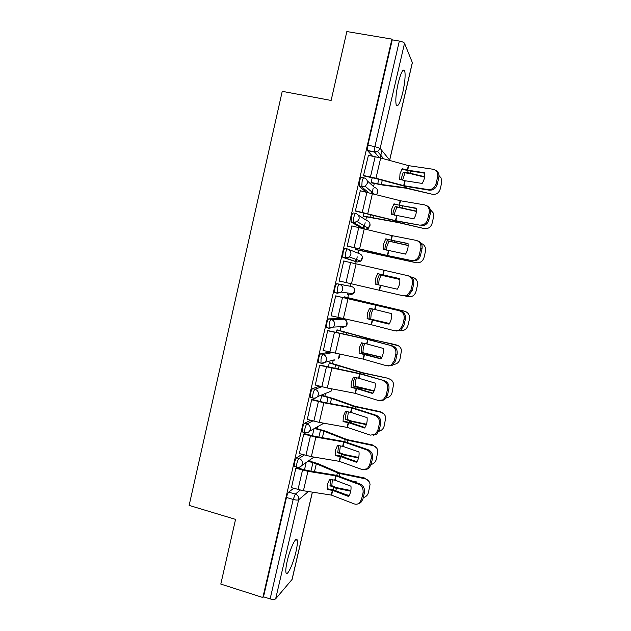<?xml version="1.0" encoding="UTF-8"?>
<svg xmlns="http://www.w3.org/2000/svg" width="631" height="631" viewBox="0 0 631 631"><rect width="100%" height="100%" fill="white"/><g stroke="black" fill="none" stroke-linecap="round" stroke-linejoin="round"><path stroke-width="0.95" d="M301.997 454.336L296.617 457.798C295.86 458.508 295.142 460.228 294.448 462.965L294.125 466.388L294.685 466.546M310.562 420.278L304.592 423.291C303.866 423.898 303.148 425.57 302.462 428.307L302.131 431.888L302.73 432.054M319.578 386.156L312.605 388.633C311.903 389.13 311.201 390.747 310.507 393.484L310.176 397.238L310.846 397.412M329.587 352.106L320.658 353.81C319.972 354.196 319.286 355.766 318.592 358.503L318.253 362.439L319.057 362.644M341.718 318.687L328.743 318.836C328.088 319.112 327.41 320.619 326.716 323.364L326.361 327.489L328.964 328.38M349.55 294.882L353.447 293.786L341.387 292.114L337.206 293.289L337.317 288.635C338.011 285.89 338.666 284.431 339.297 284.265L351.499 286.474L336.867 283.698C336.236 283.863 335.566 285.322 334.872 288.059L334.509 292.39L337.167 293.281M347.405 248.929L345.031 248.401C344.416 248.456 343.769 249.852 343.075 252.597L342.696 257.14L345.37 258.016L345.52 253.149C346.214 250.404 346.869 249 347.468 248.945C350.095 249.821 351.222 251.666 350.86 254.482L349.361 256.983L345.37 258.016L357.17 262.046L360.9 261.084L362.297 258.757C362.644 256.139 361.587 254.419 359.134 253.599L348.777 249.466M355.537 213.436L353.226 212.939C352.642 212.884 352.003 214.225 351.309 216.969L351.12 222.049L353.565 222.577L353.77 217.506C354.464 214.753 355.095 213.412 355.679 213.459C358.313 214.319 359.449 216.157 359.078 218.981L357.32 221.718L353.565 222.577L364.205 228.706M363.708 177.776L361.46 177.319C360.9 177.145 360.277 178.439 359.575 181.184L359.181 186.177L361.808 186.973L362.052 181.689C362.746 178.944 363.369 177.65 363.921 177.824C366.572 178.652 367.715 180.49 367.345 183.321L365.246 186.311L361.808 186.973L368.33 192.431M402.775 92.457C404.936 82.519 405.591 75.349 404.739 70.948C403.193 68.093 401 72.226 398.145 83.339C395.984 93.388 395.329 100.534 396.189 104.793C397.775 107.585 399.975 103.476 402.775 92.457M295.947 551.778C297.217 546.178 297.643 542.337 297.217 540.246C296.365 535.427 290.118 548.236 287.239 561.069C285.969 566.67 285.543 570.495 285.969 572.546C286.924 577.397 293.178 564.138 295.947 551.778M309.837 461.103L310.16 459.723M317.361 428.686L317.843 426.627M324.918 396.134L325.549 393.413M332.505 363.44L333.286 360.08M340.125 330.612L340.89 327.323M347.784 297.635L348.478 294.63M350.426 286.229L351.01 283.713M355.647 263.734L356.097 261.802M356.129 261.684L357.241 256.864M358.1 253.189L358.779 250.255M363.835 228.485L365.168 222.751M365.814 219.951L366.508 216.938M371.998 193.315L373.118 188.472M373.56 186.579L374.278 183.479M380.225 157.86L381.921 150.557M312.416 492.141L292.106 579.4L275.66 598.819C274.651 599.624 272.805 599.647 270.131 598.914L263.513 596.8L286.474 497.473C287.16 494.736 287.894 492.961 288.675 492.148L293.667 488.291M220.803 584.077L262.859 597.518L391.914 39.122L346.845 31.55L331.125 100.455L282.238 91.337L189.134 505.399L235.56 519.384L220.803 584.077M263.513 596.8L262.859 597.518M372.487 156.149L367.613 150.722L374.577 152.095L374.893 146.597L399.336 41.054C402.16 41.614 403.887 42.364 404.526 43.294L412.382 62.666L389.682 160.179M399.336 41.054L392.245 39.863L391.914 39.122M368.417 155.336L363.519 175.599L364.15 176.01M372.235 177.674L371.099 182.58L371.667 182.943M360.301 190.751L355.348 210.92L356.002 211.196M364.063 212.923L363.322 216.133L363.913 216.386M352.303 226.032L351.901 225.811L347.216 246.074L347.902 246.232M355.923 248.022L355.568 249.545L356.192 249.679M344.447 261.171L343.777 260.966M344.455 261.116L343.785 260.903L339.123 281.071L339.809 281.213L339.123 281.055M345.204 297.027L344.597 296.846L344.352 297.911M336.378 296.034L335.708 295.836L331.062 315.918L331.598 315.918M337.561 329.981L336.93 329.91L336.307 332.624M328.365 330.683L327.663 330.612L323.364 350.544M329.95 362.793L329.295 362.833L328.294 367.179M320.382 365.175L319.657 365.231L315.295 385.044M322.378 395.463L321.692 395.621L320.311 401.584M312.44 399.51L311.682 399.691L307.305 419.402M304.528 433.702L303.748 434.002L299.37 453.61M296.657 467.737L295.844 468.155L291.475 487.66M357.17 262.046L342.933 257.464M361.744 228.106L351.12 222.049M365.956 191.934L359.347 186.468M347.279 294.354L348.209 293.06M355.214 261.376L356.152 259.396M363.133 228.083L364.032 225.709M371.556 193.196L371.88 192.005M392.245 39.863L367.889 145.225L367.613 150.722M314.009 428.749L312.369 435.824M306.193 462.476L304.465 469.921M407.665 170.181L402.199 168.706L399.983 173.746L399.715 179.314L405.047 180.742L422.163 183.432C424.269 180.064 425.113 176.499 424.679 172.728L407.665 170.181L408.714 165.677L432.953 169.234C436.668 170.204 438.222 172.815 437.622 177.051L436.045 183.716L437.251 184.331L438.821 177.69L437.622 177.051M368.212 155.297L380.682 157.979L408.714 165.677M424.734 173.202L407.886 170.646L401.947 169.084M363.535 175.513L375.981 178.226L403.887 185.688L428.157 189.592L430.965 189.363C433.568 188.424 435.264 186.539 436.045 183.716M363.913 175.962L375.027 178.352L404.266 186.129L429.372 190.191L428.157 189.592M437.251 184.331C436.463 187.147 434.775 189.024 432.18 189.97L429.372 190.191M435.398 170.22C438.285 171.64 439.421 174.124 438.821 177.69M400.89 179.622L403.304 172.184L409.172 172.949L424.655 176.743M402.578 180.08L404.976 172.87L403.304 172.184M371.446 182.895L382.985 185.112L406.056 188.204L432.164 194.23C436.163 194.79 438.829 193.11 440.17 189.197L441.676 182.801L441.077 177.974L439.018 175.607M371.123 182.493L381.29 184.473L405.694 187.786L432.164 194.23M404.976 172.87L409.519 173.422L424.6 177.13M399.455 205.256L393.989 203.845L391.78 208.869L391.52 214.398L413.833 218.847C415.924 215.526 416.76 211.977 416.342 208.198L399.455 205.256L400.504 200.768L424.553 204.878C428.236 205.943 429.774 208.585 429.175 212.813L427.613 219.446L428.835 219.959L430.397 213.349L429.175 212.813M360.025 190.696L400.504 200.768M416.381 208.53L393.807 204.105M355.371 210.825L395.834 220.716L419.773 225.149L423.022 224.833C425.373 223.847 426.903 222.049 427.613 219.446M355.663 211.125L396.102 221.008L419.773 225.149M428.835 219.959C428.133 222.554 426.603 224.344 424.261 225.33L421.019 225.638M426.509 205.611C429.703 206.936 431.005 209.516 430.397 213.349M391.283 240.166L385.809 238.818L383.609 243.842L383.356 249.332L405.544 254.104C407.618 250.822 408.454 247.289 408.036 243.495L391.283 240.166L392.324 235.702L416.192 240.372C419.844 241.515 421.366 244.197 420.774 248.417L419.213 255.019L420.459 255.421L422.013 248.843L420.774 248.417M351.877 225.937L392.324 235.702M408.06 243.684L385.715 238.968M347.239 245.972L387.679 255.563L411.436 260.54L415.072 260.138C417.194 259.128 418.574 257.424 419.213 255.019M347.216 246.074L387.97 255.736L411.436 260.54M420.459 255.421C419.82 257.819 418.448 259.522 416.326 260.524L412.698 260.926M417.612 240.853C421.145 242.067 422.612 244.725 422.013 248.843M392.821 214.729L393.255 211.543L395.274 206.511L416.421 211.14M394.517 215.163L394.943 212.126L396.962 207.11L395.274 206.511M363.59 216.315L398.019 222.53L424.071 228.54C428.063 229.077 430.728 227.397 432.054 223.5L433.56 217.135L433.229 212.923L430.326 209.634M363.338 216.047L397.625 222.215L424.071 228.54M396.962 207.11L416.405 211.417M384.823 249.687L385.281 245.672L387.284 240.695L408.154 245.364M386.527 250.105L386.984 246.169L388.988 241.2L387.284 240.695M355.568 249.545L416.01 262.701C419.994 263.214 422.652 261.534 423.985 257.653L425.483 251.319L425.326 247.612C424.592 245.538 423.204 244.134 421.169 243.392M355.592 249.45L389.595 256.501L416.01 262.701M388.988 241.2L408.154 245.522M397.285 289.195C399.352 285.961 400.18 282.443 399.77 278.642L377.677 273.641L375.477 278.65L375.232 284.1L397.285 289.195L375.232 284.1M343.761 261.021L407.863 275.692C411.483 276.922 412.997 279.643 412.406 283.855L410.852 290.426L412.122 290.717L413.668 284.171L412.406 283.855M399.778 278.681L377.654 273.673M339.147 280.961L403.13 295.773L407.113 295.284L410.852 290.426M412.122 290.717L408.391 295.568L403.13 295.773M408.344 275.826L409.133 276.039C412.753 277.261 414.259 279.975 413.668 284.171M375.043 309.521L369.577 308.307L367.384 313.299L367.139 318.718L389.075 324.137C391.125 320.942 391.946 317.44 391.543 313.623L375.043 309.521L376.084 305.096L400.866 311.099C404.455 312.408 405.954 315.153 405.362 319.341L404.077 319.128C404.668 314.932 403.17 312.171 399.573 310.862M335.684 295.939L376.084 305.096M335.7 295.868L400.866 311.099M331.094 315.792L371.344 324.744L394.864 330.849L399.147 330.273L402.531 325.667L404.077 319.128M389.153 324.011L367.124 318.584M402.531 325.667L403.824 325.856L405.362 319.341M403.824 325.856L400.44 330.455L396.189 331.03M366.982 343.974L361.508 342.814L359.323 347.799L359.086 353.179L380.895 358.913C382.93 355.766 383.751 352.279 383.356 348.446L366.982 343.974L368.015 339.565L392.64 345.993C396.197 347.389 397.688 350.173 397.096 354.346L395.787 354.243C396.378 350.055 394.896 347.263 391.323 345.867M327.639 330.707L368.015 339.565M327.978 330.589L368.37 339.454L392.64 345.993M323.072 350.465L363.077 359.071L386.637 365.767L391.173 365.12L394.249 360.751L395.787 354.243M381.053 358.668L359.047 352.91M394.249 360.751L395.558 360.837L397.096 354.346M395.558 360.837L392.498 365.199L388.538 365.964M376.904 284.486L377.338 279.659L379.326 274.722L399.849 279.43M378.624 284.889L379.057 280.069L381.045 275.148L379.326 274.722M381.045 275.148L399.849 279.462M411.309 277.033L412.556 277.325C415.024 277.995 416.641 279.572 417.391 282.057L417.43 285.354L415.939 291.656C414.622 295.521 411.964 297.209 407.981 296.704L405.812 296.207M373.055 309.08L371.162 313.812L370.768 319.097L369.025 318.781L369.427 313.489L371.351 308.701M370.768 319.097L389.469 323.498M389.406 323.608L369.025 318.781M344.589 296.885L405.007 311.391M344.581 296.949L404.006 311.067M377.89 310.231L374.546 309.411M404.542 311.264C407.145 311.974 408.778 313.646 409.456 316.281L409.424 319.231L407.934 325.517C406.664 329.287 404.077 330.983 400.164 330.597M364.757 343.493L363.306 347.413L362.904 352.697L361.145 352.477L361.555 347.176L363.062 343.138M362.904 352.697L381.858 357.233M381.747 357.454L361.145 352.477M337.199 329.895L370.72 339.092L398.177 345.654M336.915 330.005L370.239 339.162L396.055 344.755M396.568 345.054C399.273 345.796 400.93 347.547 401.529 350.3L399.967 359.22C398.981 362.431 396.828 364.166 393.515 364.426M358.96 378.269L353.478 377.172L351.301 382.141L351.065 387.489L356.412 388.53L372.747 393.531C374.775 390.431 375.587 386.961 375.2 383.12L358.96 378.269L359.985 373.875L384.453 380.738C387.978 382.212 389.453 385.036 388.862 389.201L387.537 389.193C388.128 385.02 386.653 382.189 383.112 380.714M319.633 365.317L359.985 373.875M320.13 365.112L360.372 373.647L384.453 380.738M315.082 384.989L327.284 387.978L355.072 393.294L378.442 400.519L383.206 399.817L386.006 395.676L387.537 389.193M372.984 393.176L356.941 388.294L351.017 387.095M386.006 395.676L387.339 395.661L388.862 389.201M387.339 395.661L384.547 399.794L380.895 400.717M356.531 377.772L355.482 380.864L355.079 386.156L353.305 386.014L353.715 380.714L354.843 377.441M355.079 386.156L374.191 390.81M374.049 391.141L358.842 387.82L353.305 386.014M329.713 362.73L362.833 372.747L388.144 378.292L391.149 379.87M329.279 362.92L362.328 372.929L388.144 378.292M388.625 378.703C391.417 379.468 393.081 381.274 393.626 384.121L392.032 392.782C391.196 395.653 389.311 397.364 386.377 397.924M350.962 412.406L345.488 411.373L343.311 416.334L343.083 421.642L348.564 422.66L364.647 427.999C366.658 424.939 367.471 421.484 367.084 417.627L350.962 412.406L351.988 408.036L374.94 415.403L376.297 415.324C379.799 416.878 381.258 419.733 380.667 423.89L379.318 423.993C379.909 419.828 378.45 416.957 374.94 415.403M311.667 399.77L323.853 402.775L351.988 408.036M312.242 399.462L323.08 402.176L352.398 407.697L376.297 415.324M307.139 419.355L319.294 422.391L347.31 427.416L370.287 435.122L375.24 434.373L377.795 430.445L379.318 423.993M364.947 427.526L348.982 422.273L343.019 421.122M377.795 430.445L379.152 430.326L380.667 423.89M379.152 430.326L376.604 434.246L373.252 435.272M348.391 411.909L347.287 419.465L345.496 419.41L345.906 414.11L346.703 411.593M347.287 419.465L351.522 421.035L366.469 424.213M366.319 424.655L350.986 421.374L345.496 419.41M322.196 395.416L333.326 398.532L354.985 406.261L380.264 411.68L383.924 413.944M321.676 395.692L331.527 398.429L354.456 406.553L380.722 412.201L380.264 411.68M380.722 412.201C383.585 412.982 385.257 414.835 385.738 417.761L384.129 426.193C383.356 428.906 381.597 430.594 378.86 431.265M343.012 446.393L337.53 445.423L335.361 450.368L335.14 455.653L340.488 456.56L356.57 462.31C358.574 459.289 359.378 455.85 359 451.985L343.012 446.393L344.029 442.047L366.8 449.935L368.181 449.761C371.651 451.394 373.095 454.281 372.511 458.429L371.138 458.634C371.73 454.47 370.279 451.575 366.8 449.935M303.732 434.065L315.879 437.125L344.029 442.047M304.371 433.655L315.137 436.407L344.463 441.59L368.181 449.761M299.22 453.563L311.343 456.647L339.368 461.34L362.17 469.567L367.289 468.786L369.624 465.055L371.138 458.634M356.949 461.726L341.063 456.103L335.053 454.998M369.624 465.055L370.996 464.834L372.511 458.429M370.996 464.834L368.67 468.549L365.601 469.661M340.338 445.904L339.525 452.632L337.719 452.664L338.642 445.612M339.525 452.632L343.721 454.336L358.692 457.451M358.542 458.011L343.161 454.785L337.719 452.664M315.185 428.094L325.722 431.202L347.168 439.626L372.416 444.926L376.533 447.829M314.546 428.449L323.916 431.178L346.616 440.028L372.85 445.557L372.416 444.926M372.85 445.557C375.776 446.346 377.456 448.239 377.882 451.236L376.265 459.463C375.508 462.129 373.773 463.817 371.075 464.511M335.093 480.23L329.611 479.323L327.442 484.261L327.229 489.506L332.711 490.397L348.541 496.463C350.528 493.489 351.333 490.066 350.954 486.193L335.093 480.23L336.102 475.9L358.7 484.308L360.096 484.032C363.543 485.744 364.978 488.67 364.395 492.811L362.999 493.111C363.582 488.962 362.155 486.028 358.7 484.308M295.836 468.21L307.936 471.31L336.102 475.9M296.515 467.697L307.226 470.489L336.568 475.34L360.096 484.032M291.341 487.621L303.424 490.752L331.464 495.106L354.094 503.853C356.002 504.54 357.753 504.272 359.339 503.049L361.492 499.507L362.999 493.111M348.982 495.777L333.184 489.782L327.134 488.733M361.492 499.507L362.888 499.184L364.395 492.811M362.888 499.184L360.743 502.718L357.943 503.869M332.363 479.757L331.803 485.657L329.981 485.767L330.652 479.489M331.803 485.657L335.952 487.495L350.86 490.524M350.741 491.21L335.369 488.047L329.981 485.767M308.654 460.772L318.15 463.73L339.383 472.848L364.608 478.022L369.04 481.485M307.991 461.222L316.328 463.785L338.808 473.353L365.01 478.763L364.608 478.022M356.641 482.754L356.539 481.926L351.853 480.972M365.01 478.763C367.999 479.56 369.671 481.485 370.05 484.537L368.433 492.582C367.676 495.24 365.948 496.92 363.251 497.63M346.332 494.767L349.227 495.351M356.31 482.628L356.255 481.871M297.051 467.224L296.507 467.066L296.83 463.643C297.524 460.906 298.242 459.179 298.991 458.461L304.316 454.99M296.617 457.798L298.991 458.461C301.547 459.471 302.651 461.348 302.296 464.1L301.586 465.67C300.395 467.192 298.849 467.729 296.949 467.295M305.112 432.708L304.521 432.543L304.86 428.954C305.546 426.217 306.256 424.545 306.981 423.937L312.889 420.909M304.592 423.291L306.981 423.937C309.553 424.923 310.657 426.793 310.294 429.561L309.513 431.241C308.307 432.7 306.776 433.221 304.923 432.803M313.236 398.043L312.574 397.869L312.913 394.115C313.607 391.378 314.301 389.753 315.003 389.256L321.897 386.764M312.605 388.633L315.003 389.256C317.582 390.218 318.694 392.088 318.332 394.856L317.464 396.67C316.249 398.058 314.743 398.563 312.944 398.169M333.72 359.978L320.99 363.369L321.013 359.118C321.707 356.373 322.386 354.811 323.064 354.417L331.93 352.674M320.658 353.81L323.064 354.417C325.659 355.356 326.771 357.217 326.408 360.001L325.422 361.957C324.089 363.211 322.504 363.574 320.658 363.054L318.253 362.439M342.728 326.558L341.955 327.584L345.993 326.369L333.405 327.103L329.082 328.412L329.145 323.955C329.839 321.211 330.51 319.704 331.165 319.42L343.974 319.231M328.743 318.836L331.165 319.42C333.767 320.343 334.887 322.196 334.525 324.989L333.405 327.103L328.783 328.081L326.361 327.489M336.867 283.698L339.297 284.265C341.915 285.157 343.035 287.01 342.672 289.818L341.387 292.114L336.946 292.958L334.509 292.39M288.675 492.148L295.347 494.081L300.261 490.137M308.409 491.525L298.644 499.744L275.66 598.819M291.972 579.7L312.353 492.133M379.349 157.632L374.577 152.095L377.677 151.614L383.751 158.823M404.526 43.294L380.154 148.38L389.642 160.077L412.366 62.422M341.639 318.671L343.895 319.215C346.332 320.067 347.381 321.802 347.034 324.397L345.993 326.369L346.963 322.149M358.29 215.139L366.8 220.582C369.261 221.386 370.326 223.098 369.979 225.724L368.338 228.264L370.058 224.171M367.258 180.845L374.498 187.431C376.975 188.204 378.032 189.915 377.685 192.55L376.668 194.529M334.824 359.717L334.391 360.151M365.996 229.148L368.338 228.264L357.32 221.718L353.376 222.262L350.923 221.733M354.654 289.684L353.447 293.786L354.654 291.648C354.993 289.037 353.944 287.318 351.499 286.474M339.265 354.409L338.539 358.834L339.454 357.012L339.17 354.204M327.371 392.671L331.094 391.173L332.001 388.885M320.785 424.994L323.798 423.196M367.889 145.225L374.893 146.597L380.154 148.38L377.677 151.614L374.451 151.842L367.479 150.47M286.474 497.473L293.178 499.429L295.347 494.081C297.903 495.106 298.999 496.999 298.644 499.744C297.698 500.241 295.876 500.138 293.178 499.429L270.131 598.914M407.303 170.102L408.36 165.598M403.674 185.64L404.826 180.687M375.981 178.226L380.682 157.979M404.029 185.711L405.181 180.766M370.468 176.925L375.161 156.677M407.09 186.602L406.758 188.022M410.718 171.104L410.229 173.186M408.123 170.693L407.658 172.697M382.268 180.292L381.29 184.473M404.503 186.177L404.187 187.525M378.758 179.354L377.717 183.85M399.1 205.178L400.149 200.69M395.479 220.637L396.631 215.707M367.77 213.578L372.448 193.425M395.834 220.716L396.986 215.786M362.273 212.292L366.942 192.139M390.928 240.088L391.969 235.623M387.324 255.476L388.475 250.578M359.599 248.78L364.261 228.714M387.679 255.563L388.822 250.657M354.109 247.502L358.763 227.436M398.902 221.544L398.689 222.459M402.515 206.108L402.144 207.686M399.944 205.651L399.589 207.173M374.088 215.439L373.465 218.137M396.339 221.055L396.134 221.931M370.586 214.548L369.908 217.45M390.755 256.32L390.652 256.746M394.351 240.955L394.099 242.036M391.796 240.443L391.551 241.492M365.956 250.428L365.664 251.659M388.207 255.784L388.112 256.186M362.446 249.576L362.139 250.909M382.796 274.84L383.829 270.399M379.207 290.165L380.351 285.283M351.467 283.816L356.105 263.845M383.143 274.927L384.184 270.478M379.562 290.244L380.698 285.362M345.985 282.554L350.615 262.575M374.696 309.442L375.729 305.018M371.123 324.697L372.258 319.838M343.367 318.694L347.989 298.81M371.478 324.784L372.613 319.917M337.9 317.44L342.507 297.556M366.635 343.887L367.668 339.478M363.077 359.071L364.213 354.236M335.313 353.415L339.904 333.625M363.424 359.157L364.56 354.322M329.847 352.169L334.438 332.379M386.227 275.652L386.085 276.236M383.687 275.084L383.553 275.66M354.575 299.331L354.385 300.167M351.081 298.487L350.875 299.386M367.786 354.362L367.66 354.906M371.288 339.407L371.107 340.18M368.78 338.776L368.607 339.51M346.861 332.505L346.332 334.777M365.278 353.723L365.16 354.22M343.39 331.59L342.822 334.036M358.605 378.182L359.631 373.789M355.072 393.294L356.2 388.483M327.284 387.978L331.859 368.275M355.419 393.381L356.547 388.57M321.834 386.748L326.401 367.045M359.891 388.065L359.646 389.098M363.377 373.181L363.085 374.428M360.877 372.519L360.601 373.71M339.178 365.538L338.319 369.23M357.398 387.395L357.17 388.349M335.731 364.56L334.809 368.528M350.615 412.319L351.641 407.949M347.097 427.368L348.217 422.573M319.294 422.391L323.853 402.775M347.444 427.455L348.564 422.66M313.859 421.169L318.403 401.553M352.027 421.626L351.672 423.133M355.498 406.798L355.095 408.533M353.013 406.112L352.626 407.76M331.527 398.429L330.344 403.524M349.55 420.924L349.219 422.336M328.104 397.38L326.826 402.87M342.665 446.306L343.682 441.96M339.155 461.293L340.275 456.513M311.343 456.647L315.879 437.125M339.502 461.379L340.622 456.607M305.917 455.432L310.444 435.903M344.203 455.038L343.737 457.018M347.657 440.272L347.145 442.481M345.181 439.555L344.692 441.653M323.916 431.178L322.402 437.669M341.734 454.304L341.292 456.166M320.509 430.066L318.884 437.054M334.745 480.144L335.755 475.813M331.251 495.059L332.363 490.311M303.424 490.752L307.936 471.31M331.598 495.154L332.711 490.397M298.013 489.546L302.517 470.103M336.41 488.299L335.834 490.744M339.849 473.605L339.226 476.279M337.388 472.856L336.796 475.403M316.328 463.785L314.498 471.665M333.949 487.542L333.413 489.853M312.944 462.618L310.973 471.097M402.72 70.593L404.739 70.948M295.616 539.765L297.217 540.246M359.181 186.177L361.642 186.689L365.246 186.311L374.002 193.835M376.731 194.553L377.788 191.154M342.696 257.14L345.141 257.693L349.361 256.983L360.9 261.084L362.352 257.014M310.176 397.238L312.574 397.869C314.483 398.421 316.115 398.027 317.464 396.67L331.094 391.173L332.08 388.901M302.131 431.888L304.521 432.543C306.492 433.118 308.157 432.685 309.513 431.241L323.813 423.196M294.125 466.388L296.507 467.066C298.534 467.658 300.23 467.2 301.586 465.67L313.954 457.081M430.965 189.363L432.18 189.97M423.022 224.833L424.261 225.33M415.072 260.138L416.326 260.524M407.113 295.284L408.391 295.568M399.147 330.273L400.44 330.455M391.173 365.12L392.498 365.199M383.206 399.817L384.547 399.794M375.24 434.373L376.604 434.246M367.289 468.786L368.67 468.549M359.339 503.049L360.743 502.718"/></g></svg>
